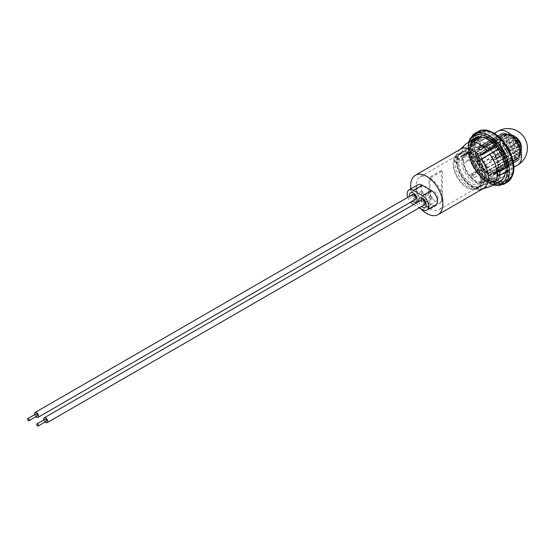 <?xml version="1.0" encoding="UTF-8"?>
<svg xmlns="http://www.w3.org/2000/svg" width="555" height="555" viewBox="0 0 555 555"><rect width="100%" height="100%" fill="white"/><g stroke="black" fill="none" stroke-linecap="round" stroke-linejoin="round"><path stroke-width="0.42" stroke-dasharray="2.77 2.08" d="M409.597 196.276A5.383 3.108 -120 0 0 412.427 201.174M428.828 192.835A5.383 3.108 60 0 1 427.711 195.304A5.383 3.108 60 0 1 423.562 193.861A5.383 3.108 60 0 1 421.21 188.443A5.383 3.108 60 0 1 422.327 185.974A5.383 3.108 60 0 1 426.476 187.417A5.383 3.108 60 0 1 428.828 192.835M418.789 201.576A5.383 3.108 -120 0 0 421.62 206.481M438.013 198.142A5.383 3.108 60 0 1 436.896 200.605A5.383 3.108 60 0 1 432.747 199.162A5.383 3.108 60 0 1 430.402 193.744A5.383 3.108 60 0 1 431.512 191.281A5.383 3.108 60 0 1 435.661 192.724A5.383 3.108 60 0 1 438.013 198.142M407.807 197.302A8.63 4.981 -120 0 0 410.638 202.207M417.846 184.815A8.63 4.981 -120 0 0 416.056 188.762A8.63 4.981 -120 0 0 422.161 199.335L431.353 204.642A8.63 4.981 -120 0 0 435.668 205.066M457.681 159.618A19.494 11.253 60 0 1 460.65 152.993A19.494 11.253 60 0 1 461.642 152.292A19.494 11.253 60 0 1 477.016 157.891C476.8 159.465 477.619 160.485 479.478 160.95A19.494 11.253 60 0 1 485.174 177.128A19.494 11.253 60 0 1 481.136 186.057A19.494 11.253 60 0 1 480.026 186.563A19.494 11.253 60 0 1 479.478 186.73C477.619 187.541 476.8 187.618 477.016 186.952A19.494 11.253 60 0 1 457.681 162.899L455.01 161.45L456.21 161.359L462.211 156.295L470.682 151.404L471.084 150.8L469.995 150.051L468.011 149.788L471.126 147.991L475.496 150.509L469.093 154.207L457.681 162.899L456.786 161.685L458.395 158.827L469.093 150.419A22.394 12.931 60 0 1 469.752 147.158L473.526 144.973A22.394 12.931 60 0 1 473.977 143.814L474.678 145.32L473.526 144.973M499.16 181.894L499.882 183.76L496.767 185.557L496.919 183.545L495.331 182.075L486.867 186.959L478.785 189.442L478.07 190.219L477.016 186.952L491.3 181.825A22.394 12.931 60 0 1 488.24 181.221L492.014 179.043A22.394 12.931 60 0 1 490.717 178.557L491.196 177.586L492.014 179.043M482.545 178.648A19.494 11.253 60 0 1 479.548 186.827A19.494 11.253 60 0 1 478.507 187.569A19.494 11.253 60 0 1 463.487 182.345A19.494 11.253 60 0 1 454.982 162.733A19.494 11.253 60 0 1 459.02 153.804A19.494 11.253 60 0 1 460.185 153.277A19.494 11.253 60 0 1 474.754 159.812A19.494 11.253 60 0 1 482.545 178.648M481.171 179.744A19.862 11.468 60 0 1 478.112 188.076A19.862 11.468 60 0 1 462.488 184.274A19.862 11.468 60 0 1 453.074 163.524A19.862 11.468 60 0 1 458.381 153.895A19.862 11.468 60 0 1 473.228 160.548A19.862 11.468 60 0 1 481.171 179.744M469.093 150.419L475.496 146.721L471.126 144.203L468.011 146L469.995 146.263L470.682 147.616L462.211 152.507L456.21 157.571A22.741 13.133 60 0 1 459.436 150.044A22.741 13.133 60 0 1 460.837 149.004M458.395 158.827L456.21 157.571L454.489 160.36L455.01 161.45M430.104 209.027L442.377 201.944A18.932 10.933 -120 0 1 441.392 201.375L429.119 208.458A18.932 10.933 60 0 1 416.222 185.564A18.932 10.933 60 0 1 420.142 176.892A18.932 10.933 60 0 1 429.119 177.558L441.392 170.468A18.932 10.933 -120 0 1 442.377 171.037L430.104 178.127L430.104 209.027A18.932 10.933 60 0 0 439.081 209.693L476.592 188.034A18.932 10.933 60 0 1 461.996 182.963A18.932 10.933 60 0 1 453.733 163.905A18.932 10.933 60 0 1 457.653 155.233A18.932 10.933 60 0 1 472.25 160.312A18.932 10.933 60 0 1 480.512 179.369A18.932 10.933 60 0 1 476.592 188.034M430.104 178.127A18.932 10.933 60 0 1 443.001 201.021A18.932 10.933 60 0 1 439.081 209.693M479.478 160.95L500.541 148.275L502.726 145.167L499.604 146.971L499.764 147.394L497.904 149.108M499.604 146.971A28.541 16.477 60 0 1 508.311 171.162A28.541 16.477 60 0 1 502.4 184.225A28.541 16.477 60 0 1 499.604 185.308L502.726 183.504L500.541 177.877L494.137 181.575L479.478 186.73M470.765 141.025L475.718 138.167C473.873 138.362 472.326 141.338 471.084 147.089L470.682 147.616A24.691 14.257 60 0 1 475.718 138.167A24.691 14.257 60 0 1 477.883 137.293L478.486 136.19L481.469 135.919L480.866 137.023M495.067 145.57L496.919 143.856L496.767 143.433L499.882 141.629L497.696 144.737L495.469 146.02M469.988 141.851L477.883 137.293M462.211 152.507A24.691 14.257 60 0 1 465.728 144.182M481.456 173.59C486.43 178.87 491.217 181.658 495.816 181.957L495.331 182.075A24.691 14.257 60 0 1 480.866 173.764L472.971 178.322L469.988 174.603L478.486 169.906L481.469 173.618L472.971 178.322M470.682 151.404A24.691 14.257 60 0 0 477.883 170.052L471.535 173.916L474.525 177.628M486.867 186.959A24.691 14.257 60 0 1 462.211 156.295M490.204 186.57A24.691 14.257 60 0 1 489.704 186.709L500.409 180.93A24.691 14.257 60 0 1 498.175 181.818L499.764 183.296L499.604 185.308M497.544 176.122L505.432 171.564L506.757 171.356L506.757 167.381L505.216 167.714M468.011 146A28.541 16.477 60 0 1 473.852 134.789A28.541 16.477 60 0 1 496.767 143.433M471.126 144.203A28.541 16.477 60 0 1 476.974 132.992A28.541 16.477 60 0 1 499.882 141.629M502.726 145.167A28.541 16.477 60 0 1 505.515 182.428A28.541 16.477 60 0 1 502.726 183.504M483.578 188.395A22.741 13.133 60 0 1 481.983 189.088A22.741 13.133 60 0 1 481.629 189.186L489.704 186.709M491.3 148.435A22.394 12.931 60 0 0 488.24 145.507L480.873 149.801L486.943 144.494L490.717 142.316A22.394 12.931 60 0 1 492.014 143.322L491.196 143.842L490.717 142.316M469.752 147.158L464.355 151.279L470.203 145.993A22.394 12.931 60 0 1 472.506 142.822A22.394 12.931 60 0 1 473.651 142.011A22.394 12.931 60 0 1 476.363 141.067L470.876 146.062L477.501 140.963A22.394 12.931 60 0 1 486.943 144.494M478.084 156.559L477.016 157.891L478.313 155.976M494.137 151.966A22.394 12.931 60 0 1 496.545 155.837L489.663 160.735L497.384 157.481A22.394 12.931 60 0 1 500.665 169.781L493.131 173.75L500.665 171.294A22.394 12.931 60 0 1 497.384 179.806L489.663 182.755L496.545 180.479A22.394 12.931 60 0 1 496.038 180.798A22.394 12.931 60 0 1 494.769 181.381A22.394 12.931 60 0 1 494.137 181.575M470.203 145.993L473.977 143.814M476.363 141.067L480.137 138.889A22.394 12.931 60 0 1 481.275 138.785L481.199 140.103L480.137 138.889M477.501 140.963L481.275 138.785M488.24 145.507L492.014 143.322M475.496 146.721A22.394 12.931 60 0 1 480.047 138.313A22.394 12.931 60 0 1 497.696 144.737M496.545 155.837L500.319 153.659A22.394 12.931 60 0 1 501.158 155.303L499.986 154.776L500.319 153.659M497.384 157.481L501.158 155.303M500.665 169.781L504.44 167.603A22.394 12.931 60 0 1 504.44 169.115L503.454 167.79L504.44 167.603M500.665 171.294L504.44 169.115M497.384 179.806L501.158 177.628A22.394 12.931 60 0 1 500.319 178.301L499.986 176.802L501.158 177.628M496.545 180.479L500.319 178.301M500.541 148.275A22.394 12.931 60 0 1 502.441 177.1A22.394 12.931 60 0 1 500.541 177.877M429.119 208.458L429.119 177.558M420.87 208.819A22.741 13.133 60 0 1 410.894 188.825M499.882 183.76A28.541 16.477 60 0 1 471.126 147.991M496.767 185.557A28.541 16.477 60 0 1 468.011 149.788M477.695 186.626L478.785 189.442A22.741 13.133 60 0 1 456.21 161.359L458.395 162.622M478.07 190.219L481.629 189.186L480.54 186.369M488.24 181.221L480.873 183.545L486.943 180.743A22.394 12.931 60 0 1 477.501 173.368L470.876 175.741L476.363 171.953A22.394 12.931 60 0 1 470.203 159.909L464.355 162.997L469.752 158.231A22.394 12.931 60 0 1 469.093 154.207M486.943 180.743L490.717 178.557M477.501 173.368L481.275 171.183A22.394 12.931 60 0 1 480.137 169.774L481.199 169.781L481.275 171.183M476.363 171.953L480.137 169.774M470.203 159.909L473.977 157.731A22.394 12.931 60 0 1 473.526 156.045L474.678 157.037L473.977 157.731M469.752 158.231L473.526 156.045M491.3 181.825L497.696 178.134A22.394 12.931 60 0 1 475.496 150.509M497.696 178.134L499.146 181.867M413.558 204.601L419.219 207.868M441.392 201.375L441.392 170.468M442.377 171.037L442.377 201.944M493.131 173.75L503.454 167.79M489.663 182.755L499.986 176.802M480.873 183.545L491.196 177.586M470.876 175.741L481.199 169.781M464.355 162.997L474.678 157.037M464.355 151.279L474.678 145.32M470.876 146.062L481.199 140.103M480.873 149.801L491.196 143.842M489.663 160.735L499.986 154.776M469.988 174.603L471.535 173.916M466.082 174.284A16.477 9.511 60 0 1 465.145 153.756A16.477 9.511 60 0 1 480.685 161.755A16.477 9.511 60 0 1 481.622 182.29A16.477 9.511 60 0 1 466.082 174.284M517.669 142.76A1.575 0.909 -120 0 0 517.829 144.675A1.575 0.909 -120 0 0 519.175 145.493A15.783 9.109 60 0 1 519.32 145.847A1.575 0.909 -120 0 0 519.064 145.916A1.575 0.909 -120 0 0 519.154 147.887A1.575 0.909 -120 0 0 520.278 148.719A15.783 9.109 60 0 1 520.368 149.066A1.575 0.909 -120 0 0 519.875 149.115A1.575 0.909 -120 0 0 519.966 151.085A1.575 0.909 -120 0 0 520.854 151.862A15.783 9.109 60 0 1 520.881 152.188A1.575 0.909 -120 0 0 520.146 152.139A1.575 0.909 -120 0 0 520.236 154.103A1.575 0.909 -120 0 0 520.874 154.755A15.783 9.109 60 0 1 520.847 155.053A1.575 0.909 -120 0 0 519.855 154.838A1.575 0.909 -120 0 0 519.945 156.801A1.575 0.909 -120 0 0 520.34 157.266A15.783 9.109 60 0 1 520.25 157.509A1.575 0.909 -120 0 0 519.022 157.072A1.575 0.909 -120 0 0 519.112 159.042A1.575 0.909 -120 0 0 519.272 159.257A15.783 9.109 60 0 1 519.126 159.438A1.575 0.909 -120 0 0 517.683 158.737A1.575 0.909 -120 0 0 517.732 160.638A15.783 9.109 60 0 1 517.669 160.672A15.783 9.109 60 0 1 517.538 160.749A1.575 0.909 -120 0 0 515.907 159.743A1.575 0.909 -120 0 0 515.789 161.332A15.783 9.109 60 0 1 515.56 161.366A1.575 0.909 -120 0 0 513.784 160.048A1.575 0.909 -120 0 0 513.548 161.311A15.783 9.109 60 0 1 513.292 161.269A1.575 0.909 -120 0 0 511.426 159.625A1.575 0.909 -120 0 0 511.113 160.575A15.783 9.109 60 0 1 510.843 160.451A1.575 0.909 -120 0 0 510.135 158.897A1.575 0.909 -120 0 0 508.942 158.501A1.575 0.909 -120 0 0 508.616 159.153A15.783 9.109 60 0 1 508.345 158.959A1.575 0.909 -120 0 0 507.763 157.252A1.575 0.909 -120 0 0 506.458 156.732A1.575 0.909 -120 0 0 506.174 157.127A15.783 9.109 60 0 1 505.917 156.871A1.575 0.909 -120 0 0 505.522 155.067A1.575 0.909 -120 0 0 504.106 154.408A1.575 0.909 -120 0 0 503.919 154.588A15.783 9.109 60 0 1 503.69 154.29A1.575 0.909 -120 0 0 503.51 152.452A1.575 0.909 -120 0 0 501.998 151.647A1.575 0.909 -120 0 0 501.949 151.675A15.783 9.109 60 0 1 501.762 151.342A1.575 0.909 -120 0 0 501.81 151.314A1.575 0.909 -120 0 0 501.88 149.607A1.575 0.909 -120 0 0 500.374 148.525A15.783 9.109 60 0 1 500.235 148.171A1.575 0.909 -120 0 0 500.492 148.102A1.575 0.909 -120 0 0 500.631 146.555A1.575 0.909 -120 0 0 499.278 145.299A15.783 9.109 60 0 1 499.188 144.952A1.575 0.909 -120 0 0 499.68 144.904A1.575 0.909 -120 0 0 499.882 143.516A1.575 0.909 -120 0 0 498.702 142.156A15.783 9.109 60 0 1 498.667 141.83A1.575 0.909 -120 0 0 499.41 141.879A1.575 0.909 -120 0 0 499.66 140.651A1.575 0.909 -120 0 0 498.681 139.263A15.783 9.109 60 0 1 498.709 138.965A1.575 0.909 -120 0 0 499.701 139.18A1.575 0.909 -120 0 0 499.216 136.752A15.783 9.109 60 0 1 499.306 136.509A1.575 0.909 -120 0 0 500.534 136.946A1.575 0.909 -120 0 0 500.284 134.761A15.783 9.109 60 0 1 500.43 134.581A1.575 0.909 -120 0 0 501.873 135.281A1.575 0.909 -120 0 0 501.824 133.38A15.783 9.109 60 0 1 501.887 133.346A15.783 9.109 60 0 1 502.018 133.269A1.575 0.909 -120 0 0 502.157 133.505A1.575 0.909 -120 0 0 503.649 134.275A1.575 0.909 -120 0 0 503.767 132.687A15.783 9.109 60 0 1 503.995 132.652A1.575 0.909 -120 0 0 504.28 133.207A1.575 0.909 -120 0 0 505.771 133.97A1.575 0.909 -120 0 0 506.007 132.707A15.783 9.109 60 0 1 506.264 132.749A1.575 0.909 -120 0 0 506.639 133.63A1.575 0.909 -120 0 0 508.13 134.393A1.575 0.909 -120 0 0 508.442 133.443A15.783 9.109 60 0 1 508.713 133.568A1.575 0.909 -120 0 0 509.122 134.754A1.575 0.909 -120 0 0 510.614 135.517A1.575 0.909 -120 0 0 510.94 134.865A15.783 9.109 60 0 1 511.21 135.059A1.575 0.909 -120 0 0 511.606 136.523A1.575 0.909 -120 0 0 513.097 137.286A1.575 0.909 -120 0 0 513.382 136.891A15.783 9.109 60 0 1 513.639 137.147A1.575 0.909 -120 0 0 513.965 138.847A1.575 0.909 -120 0 0 515.449 139.61A1.575 0.909 -120 0 0 515.637 139.43A15.783 9.109 60 0 1 515.866 139.728A1.575 0.909 -120 0 0 516.074 141.608A1.575 0.909 -120 0 0 517.468 142.413L494.852 155.483L493.159 152.84A15.783 9.109 60 0 1 494.061 154.117A15.783 9.109 60 0 1 494.894 155.456L494.477 154.075L493.159 152.84L515.866 139.728M519.272 159.257L496.565 172.369L496.683 170.399L497.211 169.768L496.683 170.399M497.211 169.768L497.537 170.621A15.783 9.109 60 0 1 496.565 172.369A15.783 9.109 60 0 1 496.42 172.549A15.783 9.109 60 0 1 495.018 173.75L495.962 171.28L496.42 172.549L519.126 159.438M520.25 157.509L497.537 170.621A15.783 9.109 60 0 0 497.627 170.378L497.37 168.852L497.967 167.749L498.133 168.165A15.783 9.109 60 0 1 497.627 170.378L520.34 157.266M519.855 154.838L497.648 167.659L497.37 168.852M497.967 167.749L498.133 168.165L520.847 155.053M520.874 154.755L498.168 167.867L497.745 167.09L497.738 165.078L520.146 152.139M497.745 167.09L498.175 165.3A15.783 9.109 60 0 1 498.168 167.867A15.783 9.109 60 0 1 498.133 168.165M498.223 165.321L520.881 152.188M479.464 146.61L479.312 146.381A15.783 9.109 60 0 1 481.06 145.798L481.893 146.832L479.464 146.61M502.018 133.269L479.312 146.381A15.783 9.109 60 0 0 479.18 146.458A15.783 9.109 60 0 0 479.118 146.492L480.151 147.824M481.657 146.27L481.289 145.764A15.783 9.109 60 0 1 483.301 145.819L483.863 146.513L481.657 146.27M503.995 132.652L481.289 145.764A15.783 9.109 60 0 0 481.06 145.798L503.767 132.687M484.147 146.617L483.558 145.861A15.783 9.109 60 0 1 485.729 146.555L485.993 146.895L484.147 146.617L485.896 147.228L508.13 134.393M506.264 132.749L483.558 145.861A15.783 9.109 60 0 0 483.301 145.819L506.007 132.707M510.94 134.865L488.227 147.977L486.735 147.602L488.199 148.463L510.614 135.517M486.804 147.637L486 146.68A15.783 9.109 60 0 1 488.227 147.977L488.227 147.907M508.713 133.568L486 146.68A15.783 9.109 60 0 0 485.729 146.555L485.993 146.895L485.729 146.555L508.442 133.443M515.637 139.43L492.93 152.542L492.576 151.591L490.925 150.259A15.783 9.109 60 0 1 492.93 152.542L490.925 150.259L513.639 137.147M513.382 136.891L490.669 150.003L488.913 148.969L490.53 150.315L513.097 137.286M489.503 149.281L488.497 148.171A15.783 9.109 60 0 1 490.669 150.003L490.46 149.496M511.21 135.059L488.497 148.171A15.783 9.109 60 0 0 488.227 147.977M497.648 163.968L497.662 162.178A15.783 9.109 60 0 1 498.147 164.974L497.315 162.143L519.875 149.115M497.981 162.601L497.662 162.178L520.368 149.066M520.278 148.719L497.571 161.831L497.252 159.722L496.614 158.959A15.783 9.109 60 0 1 497.571 161.831L496.399 159.001L519.32 145.847M517.558 142.371A1.575 0.909 -120 0 0 517.607 142.344A15.783 9.109 60 0 1 517.794 142.677A1.575 0.909 -120 0 0 517.739 142.704M519.175 145.493L496.468 158.605L496.059 156.836L495.088 155.788A15.783 9.109 60 0 1 496.468 158.605L495.032 155.816L517.662 142.753L495.032 155.816M479.569 162.011A19.585 11.308 60 0 1 484.737 177.454A19.585 11.308 60 0 1 480.679 186.425A19.585 11.308 60 0 1 462.211 176.913A19.585 11.308 60 0 1 461.094 152.5A19.585 11.308 60 0 1 470.89 153.471A19.585 11.308 60 0 1 479.569 162.011M517.503 165.161A19.585 11.308 60 0 1 500.471 157.592A19.585 11.308 60 0 1 500.006 156.975A19.585 11.308 60 0 1 499.063 155.629A19.585 11.308 60 0 1 496.954 131.93A19.585 11.308 60 0 1 497.918 131.244A19.585 19.585 0 0 1 497.939 131.23M479.485 162.018A19.911 11.495 60 0 1 484.737 177.725A19.911 11.495 60 0 1 476.738 187.763A19.911 11.495 60 0 1 461.836 177.163A19.911 11.495 60 0 1 457.382 156.524A19.911 11.495 60 0 1 470.661 153.34A19.911 11.495 60 0 1 479.485 162.018M463.356 175.859A16.477 9.511 60 0 1 462.419 155.324A16.477 9.511 60 0 1 477.959 163.33A16.477 9.511 60 0 1 478.896 183.865A16.477 9.511 60 0 1 463.356 175.859M481.99 161.006A16.477 9.511 60 0 1 482.926 181.534A16.477 9.511 60 0 1 467.386 173.535A16.477 9.511 60 0 1 466.45 153A16.477 9.511 60 0 1 481.99 161.006M479.763 166.389A16.477 9.511 60 0 1 478.833 145.854A16.477 9.511 60 0 1 494.373 153.853A16.477 9.511 60 0 1 495.303 174.388A16.477 9.511 60 0 1 479.763 166.389M503.76 152.216A13.924 8.041 60 0 1 502.969 134.865A13.924 8.041 60 0 1 516.101 141.629A13.924 8.041 60 0 1 516.892 158.98A13.924 8.041 60 0 1 503.76 152.216M503.607 152.306A13.924 8.041 60 0 1 502.816 134.948A13.924 8.041 60 0 1 515.949 141.712A13.924 8.041 60 0 1 516.74 159.07A13.924 8.041 60 0 1 503.607 152.306M504.717 135.281A12.758 7.368 60 0 1 507.645 134.227A12.758 7.368 60 0 1 518.127 142.191A12.758 7.368 60 0 1 519.785 155.247A12.758 7.368 60 0 1 518.779 156.461A12.758 7.368 60 0 1 506.091 150.724A12.758 7.368 60 0 1 504.717 135.281M502.441 135.635A13.598 7.853 60 0 1 504.273 134.678A13.598 7.853 60 0 1 516.726 142.996A13.598 7.853 60 0 1 517.704 157.939A13.598 7.853 60 0 1 517.42 158.203A13.598 7.853 60 0 1 503.905 152.091A13.598 7.853 60 0 1 502.441 135.635M506.07 135.295A12.064 6.965 60 0 1 506.687 134.858A12.064 6.965 60 0 1 509.663 134.345A12.064 6.965 60 0 1 518.072 140.72A12.064 6.965 60 0 1 520.687 153.437A12.064 6.965 60 0 1 519.369 155.324A12.064 6.965 60 0 1 518.752 155.761A12.064 6.965 60 0 1 507.374 149.899A12.064 6.965 60 0 1 506.07 135.295M506.396 150.46A12.064 6.965 60 0 1 505.716 135.42A12.064 6.965 60 0 1 517.093 141.282A12.064 6.965 60 0 1 517.78 156.323A12.064 6.965 60 0 1 506.396 150.46M507.582 135.489A11.142 6.431 60 0 1 511.946 134.851A11.142 6.431 60 0 1 521.388 151.21A11.142 6.431 60 0 1 519.855 153.978A11.142 6.431 60 0 1 508.782 148.969A11.142 6.431 60 0 1 507.582 135.489M508.879 135.808A10.212 5.897 60 0 1 509.4 135.441A10.212 5.897 60 0 1 513.992 135.67A10.212 5.897 60 0 1 519.029 140.401A10.212 5.897 60 0 1 521.707 149.024A10.212 5.897 60 0 1 520.125 152.757A10.212 5.897 60 0 1 519.605 153.124A10.212 5.897 60 0 1 509.976 148.164A10.212 5.897 60 0 1 508.879 135.808M509.192 148.615A10.212 5.897 60 0 1 508.609 135.892A10.212 5.897 60 0 1 518.238 140.852A10.212 5.897 60 0 1 518.821 153.575A10.212 5.897 60 0 1 509.192 148.615M509.816 136.121A9.463 5.467 60 0 1 515.574 136.592A9.463 5.467 60 0 1 521.7 147.193A9.463 5.467 60 0 1 520.243 151.834A9.463 5.467 60 0 1 510.836 147.575A9.463 5.467 60 0 1 509.816 136.121M511.079 136.669A8.353 4.822 60 0 1 511.509 136.363A8.353 4.822 60 0 1 518.231 138.917A8.353 4.822 60 0 1 519.39 140.422A8.353 4.822 60 0 1 521.013 143.738A8.353 4.822 60 0 1 520.285 150.53A8.353 4.822 60 0 1 519.862 150.835A8.353 4.822 60 0 1 511.981 146.777A8.353 4.822 60 0 1 511.079 136.669M511.328 147.151A8.353 4.822 60 0 1 510.85 136.745A8.353 4.822 60 0 1 518.731 140.804A8.353 4.822 60 0 1 519.202 151.21A8.353 4.822 60 0 1 511.328 147.151M512.515 137.453A6.944 4.01 60 0 1 519.418 140.575A6.944 4.01 60 0 1 520.167 148.983A6.944 4.01 60 0 1 513.264 145.861A6.944 4.01 60 0 1 512.515 137.453M513.763 138.313A5.571 3.212 60 0 1 514.048 138.112A5.571 3.212 60 0 1 519.3 140.817A5.571 3.212 60 0 1 519.903 147.561A5.571 3.212 60 0 1 519.619 147.762A5.571 3.212 60 0 1 514.36 145.056A5.571 3.212 60 0 1 513.763 138.313M513.875 145.341A5.571 3.212 60 0 1 513.555 138.396A5.571 3.212 60 0 1 518.807 141.102A5.571 3.212 60 0 1 519.126 148.046A5.571 3.212 60 0 1 513.875 145.341M514.242 138.694A5.002 2.886 60 0 1 519.216 140.942A5.002 2.886 60 0 1 519.751 146.992A5.002 2.886 60 0 1 514.783 144.744A5.002 2.886 60 0 1 514.242 138.694M515.921 140.262A2.782 1.609 60 0 1 516.06 140.165A2.782 1.609 60 0 1 518.689 141.518A2.782 1.609 60 0 1 518.987 144.89A2.782 1.609 60 0 1 518.849 144.987A2.782 1.609 60 0 1 516.219 143.634A2.782 1.609 60 0 1 515.921 140.262M515.762 143.898A2.782 1.609 60 0 1 515.602 140.429A2.782 1.609 60 0 1 518.231 141.782A2.782 1.609 60 0 1 518.391 145.25A2.782 1.609 60 0 1 515.762 143.898M515.789 161.332L493.076 174.443L494.415 172.168L494.824 173.861A15.783 9.109 60 0 1 493.076 174.443A15.783 9.109 60 0 1 492.847 174.478A15.783 9.109 60 0 1 490.835 174.423L491.799 172.737L492.5 172.439L492.847 174.478L515.56 161.366M515.907 159.743L494.415 172.168M490.377 172.057L490.578 174.374A15.783 9.109 60 0 1 488.407 173.68L489.205 172.452L490.377 172.057M488.143 171.044L488.136 173.562A15.783 9.109 60 0 1 485.909 172.265L486.527 171.44L488.143 171.044M506.174 157.127L483.467 170.232L485.909 169.455L485.639 172.071A15.783 9.109 60 0 1 483.467 170.232L506.458 156.732M503.919 154.588L481.206 167.7L483.787 167.367L483.211 169.983A15.783 9.109 60 0 1 481.206 167.7L504.106 154.408M501.949 151.675L479.242 164.786L481.893 164.877L480.977 167.402A15.783 9.109 60 0 1 479.242 164.786L501.998 151.647M480.304 162.122L479.048 164.453A15.783 9.109 60 0 1 477.668 161.637L480.304 162.122M501.81 151.314L479.048 164.453A15.783 9.109 60 0 0 479.242 164.786M479.118 159.23L477.522 161.283A15.783 9.109 60 0 1 476.565 158.411L479.118 159.23M500.492 148.102L477.522 161.283A15.783 9.109 60 0 0 477.668 161.637L500.374 148.525M478.382 156.35L476.474 158.064A15.783 9.109 60 0 1 475.989 155.268L478.382 156.35M499.68 144.904L476.474 158.064A15.783 9.109 60 0 0 476.565 158.411L499.278 145.299M478.139 153.631L477.002 154.817L475.961 154.942A15.783 9.109 60 0 1 475.968 152.375L478.139 153.631M478.403 151.203L477.487 152.008L476.003 152.077A15.783 9.109 60 0 1 476.509 149.864L478.403 151.203M479.152 149.191L476.599 149.621A15.783 9.109 60 0 1 477.571 147.873L479.152 149.191M480.359 147.692L477.716 147.692A15.783 9.109 60 0 1 479.118 146.492L501.824 133.38M496.468 158.605A15.783 9.109 60 0 1 496.614 158.959M497.571 161.831A15.783 9.109 60 0 1 497.662 162.178M520.854 151.862L498.147 164.974A15.783 9.109 60 0 1 498.175 165.3M517.732 160.638L495.018 173.75A15.783 9.109 60 0 1 494.956 173.784A15.783 9.109 60 0 1 494.824 173.861L517.538 160.749M513.548 161.311L490.835 174.423A15.783 9.109 60 0 1 490.578 174.374L513.292 161.269M511.113 160.575L488.407 173.68A15.783 9.109 60 0 1 488.136 173.562L510.843 160.451M508.616 159.153L485.909 172.265A15.783 9.109 60 0 1 485.639 172.071L508.345 158.959M483.467 170.232A15.783 9.109 60 0 1 483.211 169.983L505.917 156.871M481.206 167.7A15.783 9.109 60 0 1 480.977 167.402L503.69 154.29M498.702 142.156L475.989 155.268A15.783 9.109 60 0 1 475.961 154.942L498.667 141.83M498.681 139.263L475.968 152.375A15.783 9.109 60 0 1 476.003 152.077L498.709 138.965M499.216 136.752L476.509 149.864A15.783 9.109 60 0 1 476.599 149.621L499.306 136.509M500.284 134.761L477.571 147.873A15.783 9.109 60 0 1 477.716 147.692L500.43 134.581M499.188 144.952L476.474 158.064M500.235 148.171L477.522 161.283M501.762 151.342L479.048 164.453M479.714 136.932A25.065 14.472 -120 0 0 475.836 137.716M474.352 138.577A25.065 14.472 -120 0 0 472.936 162.837A25.065 14.472 -120 0 0 497.8 182.435M500.395 181.36A25.065 14.472 -120 0 0 500.659 181.214A25.065 14.472 -120 0 0 502.788 156.482A25.065 14.472 -120 0 0 475.593 137.806A25.065 14.472 -120 0 0 475.337 137.959M474.879 138.271A25.065 14.472 -120 0 0 473.464 162.532A25.065 14.472 -120 0 0 498.321 182.13M505.057 154.068A19.959 11.523 -120 0 0 483.398 139.194A19.959 11.523 -120 0 0 481.698 158.883A19.959 11.523 -120 0 0 503.357 173.764A19.959 11.523 -120 0 0 505.057 154.068M505.577 153.77A19.959 11.523 -120 0 0 483.925 138.889A19.959 11.523 -120 0 0 482.226 158.584A19.959 11.523 -120 0 0 503.878 173.458A19.959 11.523 -120 0 0 505.577 153.77M505.216 172.251A25.065 14.472 -120 0 0 505.258 168.241M37.164 415.959A1.207 0.694 60 0 1 36.561 415.903A1.207 0.694 60 0 1 35.77 414.835A1.207 0.694 60 0 1 35.957 413.87M413.961 196.04A1.207 0.694 60 0 1 414.745 197.101A1.207 0.694 60 0 1 414.564 198.073A1.207 0.694 60 0 1 413.961 198.01A1.207 0.694 60 0 1 413.17 196.949A1.207 0.694 60 0 1 413.357 195.977A1.207 0.694 60 0 1 413.961 196.04M422.161 193.272A1.207 0.694 -120 0 0 422.764 193.334A1.207 0.694 -120 0 0 422.952 192.363A1.207 0.694 -120 0 0 422.161 191.302A1.207 0.694 -120 0 0 421.557 191.246A1.207 0.694 -120 0 0 421.377 192.21A1.207 0.694 -120 0 0 422.161 193.272M412.545 194.576A2.83 1.637 -120 0 0 412.108 196.845A2.83 1.637 -120 0 0 413.961 199.335A2.83 1.637 -120 0 0 415.376 199.474M34.674 414.606A2.83 1.637 -120 0 0 35.881 416.701M46.349 421.266A1.207 0.694 60 0 1 45.746 421.203A1.207 0.694 60 0 1 44.955 420.142A1.207 0.694 60 0 1 45.142 419.178M423.146 201.347A1.207 0.694 60 0 1 423.937 202.408A1.207 0.694 60 0 1 423.749 203.373A1.207 0.694 60 0 1 423.146 203.317A1.207 0.694 60 0 1 422.362 202.249A1.207 0.694 60 0 1 422.542 201.285A1.207 0.694 60 0 1 423.146 201.347M431.353 198.579A1.207 0.694 -120 0 0 431.956 198.635A1.207 0.694 -120 0 0 432.144 197.67A1.207 0.694 -120 0 0 431.353 196.609A1.207 0.694 -120 0 0 430.749 196.546A1.207 0.694 -120 0 0 430.562 197.518A1.207 0.694 -120 0 0 431.353 198.579M421.731 199.876A2.83 1.637 -120 0 0 421.3 202.145A2.83 1.637 -120 0 0 423.146 204.642A2.83 1.637 -120 0 0 424.561 204.781M43.866 419.913A2.83 1.637 -120 0 0 45.066 422.001M413.302 204.455L422.161 199.335M499.764 147.394A26.827 15.491 60 0 1 507.86 170.017A26.827 15.491 60 0 1 499.764 183.296M469.995 146.263A26.827 15.491 60 0 1 496.919 143.856M481.483 137.078A24.691 14.257 60 0 1 495.331 145.417M496.919 183.545A26.827 15.491 60 0 1 469.995 150.051M498.175 148.948A24.691 14.257 60 0 1 505.432 167.589M505.432 171.564A24.691 14.257 60 0 1 504.231 176.483M422.494 209.755L431.353 204.642M481.629 159.091L480.54 160.645M474.164 133.81A29.242 16.879 -120 0 0 471.674 162.657A29.242 16.879 -120 0 0 503.399 184.454M469.128 141.969A27.57 15.915 -120 0 0 471.473 163.135A27.57 15.915 -120 0 0 493.818 184.732M478.105 131.535A29.242 16.879 -120 0 0 475.614 160.381A29.242 16.879 -120 0 0 507.339 182.179M477.772 159.5A27.57 15.915 -120 0 0 504.849 181.117A27.57 15.915 -120 0 0 510.031 152.847A27.57 15.915 -120 0 0 482.954 131.23A27.57 15.915 -120 0 0 477.772 159.5M509.393 153.416A28.499 16.456 -120 0 0 478.472 132.18A28.499 16.456 -120 0 0 476.044 160.298A28.499 16.456 -120 0 0 506.972 181.534A28.499 16.456 -120 0 0 509.393 153.416M509.511 153.152A27.57 15.915 -120 0 0 482.434 131.535A27.57 15.915 -120 0 0 477.244 159.805A27.57 15.915 -120 0 0 504.322 181.423A27.57 15.915 -120 0 0 509.511 153.152M505.459 155.691A28.499 16.456 -120 0 0 474.532 134.449A28.499 16.456 -120 0 0 472.111 162.566A28.499 16.456 -120 0 0 503.031 183.809A28.499 16.456 -120 0 0 505.459 155.691M504.259 156.184A27.57 15.915 -120 0 0 477.182 134.567A27.57 15.915 -120 0 0 471.993 162.837A27.57 15.915 -120 0 0 499.07 184.454A27.57 15.915 -120 0 0 504.259 156.184M427.711 195.304L415.993 202.069M436.896 200.605L425.185 207.369M478.507 187.569L481.136 186.057M479.548 186.827L478.112 188.076M471.084 150.8C471.674 157.28 474.137 163.642 478.472 169.879M479.353 171.065L480.339 172.3M473.852 134.789L476.974 132.992M502.4 184.225L505.515 182.428M459.436 150.044L460.088 149.441M481.983 189.088L482.829 188.832M460.65 152.993L472.506 142.822M480.026 186.563L494.769 181.381M473.651 142.011L480.047 138.313M496.038 180.798L502.441 177.1M420.142 176.892L457.653 155.233M460.185 153.277L458.381 153.895M459.02 153.804L461.642 152.292M431.512 191.281L419.802 198.045M422.327 185.974L410.61 192.738M466.249 154.158L469.627 153.562L472.166 154.269C475.233 155.622 478.042 158.161 480.575 161.88C485.674 171.245 486.09 177.662 481.823 181.131L478.445 181.728L475.906 181.02C472.832 179.667 470.029 177.128 467.49 173.41C462.391 164.044 461.982 157.627 466.249 154.158M519.022 157.072L497.044 169.761M519.064 145.916L496.399 159.001M480.679 186.425L513.875 167.263M462.419 155.324L465.145 153.756M466.45 153L478.833 145.854M507.645 134.227A13.924 13.924 0 0 0 504.273 134.678M517.704 157.939A13.924 13.924 0 0 0 519.785 155.247M505.716 135.42L506.687 134.858M511.946 134.851A13.924 13.924 0 0 0 509.663 134.345M520.687 153.437A13.924 13.924 0 0 0 521.388 151.21M508.609 135.892L509.4 135.441M515.574 136.592A13.924 13.924 0 0 0 513.992 135.67M521.707 149.024A13.924 13.924 0 0 0 521.7 147.193M510.85 136.745L511.509 136.363M521.013 143.738A13.924 13.924 0 0 0 518.231 138.917M513.555 138.396L514.048 138.112M515.602 140.429L516.06 140.165M483.03 146.652L483.738 146.673M518.391 145.25L518.849 144.987M519.126 148.046L519.619 147.762M519.202 151.21L519.862 150.835M518.821 153.575L519.605 153.124M517.78 156.323L518.752 155.761M482.926 181.534L495.303 174.388M478.896 183.865L481.622 182.29M461.094 152.5L494.29 133.339M517.475 142.427L494.852 155.483M515.449 139.61L492.785 152.694M505.771 133.97L483.78 146.666M503.649 134.275L481.913 146.818M501.873 135.281L480.151 147.817M501.887 133.346L479.18 146.458M500.534 136.946L478.556 149.635M499.701 139.18L477.487 152.001M499.41 141.879L477.002 154.817M517.683 158.737L495.962 171.28M517.669 160.672L494.956 173.784M508.942 158.501L486.527 171.44M511.426 159.625L489.205 172.452M513.784 160.048L491.799 172.737M475.593 137.806L475.073 138.105M492.902 185.259L480.616 177.295L471.126 163.128L468.212 142.496M483.925 138.889L483.398 139.194M478.472 132.18C487.241 126.547 503.198 137.584 509.698 153.159C515.033 166.667 514.117 176.129 506.972 181.534L503.031 183.809C497.093 189.422 478.847 180.264 471.805 162.83L469.336 155.587L468.364 148.247L469.19 141.719L474.532 134.449L478.472 132.18M503.878 173.458L503.357 173.764M500.659 181.214L500.131 181.52M414.564 198.073L415.841 197.33M416.527 196.935L422.764 193.334M413.357 195.977L414.634 195.242M415.32 194.847L421.557 191.246M423.749 203.373L425.033 202.637M425.72 202.242L431.956 198.635M422.542 201.285L423.826 200.542M424.513 200.147L430.749 196.546"/><path stroke-width="0.83" d="M412.427 201.174A5.383 3.108 -120 0 0 415.993 202.069A5.383 3.108 -120 0 0 417.11 199.599A5.383 3.108 -120 0 0 414.758 194.181A5.383 3.108 -120 0 0 410.61 192.738A5.383 3.108 -120 0 0 409.493 195.207A5.383 3.108 -120 0 0 409.597 196.276M421.62 206.481A5.383 3.108 -120 0 0 425.185 207.369A5.383 3.108 -120 0 0 426.296 204.906A5.383 3.108 -120 0 0 423.951 199.488A5.383 3.108 -120 0 0 419.802 198.045A5.383 3.108 -120 0 0 418.685 200.508A5.383 3.108 -120 0 0 418.789 201.576M419.219 207.868L422.494 209.755A8.63 4.981 -120 0 0 426.809 210.185A8.63 4.981 -120 0 0 428.134 203.269A8.63 4.981 -120 0 0 422.494 195.658L413.302 190.358A8.63 4.981 -120 0 0 408.986 189.928A8.63 4.981 -120 0 0 407.197 193.882A8.63 4.981 -120 0 0 407.807 197.302M410.638 202.207A8.63 4.981 -120 0 0 413.302 204.455L413.558 204.601M410.894 188.825A22.741 13.133 60 0 1 410.679 185.654A22.741 13.133 60 0 1 415.39 175.248A22.741 13.133 60 0 1 432.914 181.339A22.741 13.133 60 0 1 442.841 204.226A22.741 13.133 60 0 1 438.131 214.632A22.741 13.133 60 0 1 420.87 208.819M497.904 149.108L481.629 159.091A22.741 13.133 60 0 1 488.289 177.982A22.741 13.133 60 0 1 483.578 188.395L438.131 214.632M481.629 159.091C478.611 159.063 477.661 157.891 478.785 155.553L495.067 145.57M478.313 155.976L478.084 156.559M415.39 175.248L460.837 149.004A22.741 13.133 60 0 1 478.785 155.553M460.088 149.441L465.728 144.182A24.691 14.257 60 0 1 467.248 143.051A24.691 14.257 60 0 1 486.867 150.301M472.971 141.581L474.525 139.929L471.535 140.2L469.988 141.851L472.971 141.581L480.866 137.023A24.691 14.257 60 0 1 481.483 137.078M497.544 172.147L497.544 176.122L499.812 175.366L499.812 171.391L497.544 172.147L505.216 167.714M489.704 153.839A24.691 14.257 60 0 1 491.938 185.821A24.691 14.257 60 0 1 490.204 186.57L482.829 188.832M495.469 146.02L481.594 154.616M426.809 210.185L435.668 205.066A8.63 4.981 -120 0 0 436.993 198.149A8.63 4.981 -120 0 0 431.353 190.545L422.161 185.238A8.63 4.981 -120 0 0 417.846 184.815L408.986 189.928M499.812 171.391L506.757 167.381M499.812 175.366L506.757 171.356M471.535 140.2L478.486 136.19M474.525 139.929L481.469 135.919M497.918 131.244A19.585 11.308 60 0 1 497.953 131.223A19.585 11.308 60 0 1 516.421 140.734A19.585 11.308 60 0 1 517.302 142.135A19.585 11.308 60 0 1 517.697 142.808A19.585 11.308 60 0 1 518.537 164.44A19.585 11.308 60 0 1 517.538 165.147L513.875 167.263M505.258 168.241A25.065 14.472 -120 0 0 502.268 156.787A25.065 14.472 -120 0 0 479.714 136.932M475.836 137.716A25.065 14.472 -120 0 0 475.073 138.105A25.065 14.472 -120 0 0 474.352 138.577M475.337 137.959A25.065 14.472 -120 0 0 474.879 138.271M497.8 182.435A25.065 14.472 -120 0 0 500.131 181.52A25.065 14.472 -120 0 0 505.216 172.251M498.321 182.13A25.065 14.472 -120 0 0 500.395 181.36M28.354 420.635A1.207 0.694 -120 0 0 28.957 420.697A1.207 0.694 -120 0 0 29.144 419.733A1.207 0.694 -120 0 0 28.354 418.664A1.207 0.694 -120 0 0 27.75 418.609A1.207 0.694 -120 0 0 27.563 419.573A1.207 0.694 -120 0 0 28.354 420.635M27.75 418.609L35.957 413.87A1.207 0.694 60 0 1 36.561 413.933A1.207 0.694 60 0 1 37.345 414.994A1.207 0.694 60 0 1 37.164 415.959L28.957 420.697M35.881 416.701A2.83 1.637 -120 0 0 36.561 417.228A2.83 1.637 -120 0 0 37.976 417.367A2.83 1.637 -120 0 0 38.406 415.098A2.83 1.637 -120 0 0 36.561 412.601A2.83 1.637 -120 0 0 35.145 412.462A2.83 1.637 -120 0 0 34.674 414.606M37.976 417.367L415.376 199.474A2.83 1.637 -120 0 0 415.806 197.205A2.83 1.637 -120 0 0 413.961 194.715A2.83 1.637 -120 0 0 412.545 194.576L35.145 412.462M37.539 425.942A1.207 0.694 -120 0 0 38.142 426.004A1.207 0.694 -120 0 0 38.33 425.033A1.207 0.694 -120 0 0 37.539 423.971A1.207 0.694 -120 0 0 36.942 423.909A1.207 0.694 -120 0 0 36.755 424.88A1.207 0.694 -120 0 0 37.539 425.942M36.942 423.909L45.142 419.178A1.207 0.694 60 0 1 45.746 419.233A1.207 0.694 60 0 1 46.537 420.302A1.207 0.694 60 0 1 46.349 421.266L38.142 426.004M45.066 422.001A2.83 1.637 -120 0 0 45.746 422.528A2.83 1.637 -120 0 0 47.161 422.674A2.83 1.637 -120 0 0 47.598 420.406A2.83 1.637 -120 0 0 45.746 417.908A2.83 1.637 -120 0 0 44.331 417.769A2.83 1.637 -120 0 0 43.866 419.913M47.161 422.674L424.561 204.781A2.83 1.637 -120 0 0 424.998 202.513A2.83 1.637 -120 0 0 423.146 200.015A2.83 1.637 -120 0 0 421.731 199.876L44.331 417.769M504.231 176.483A24.691 14.257 60 0 1 500.409 180.93L491.938 185.821M413.302 190.358L422.161 185.238M422.494 195.658L431.353 190.545M507.339 182.179A29.242 16.879 -120 0 0 509.83 153.326A29.242 16.879 -120 0 0 478.105 131.535C487.54 125.638 503.739 137.03 510.378 152.861C515.893 166.625 514.873 176.4 507.339 182.179L503.399 184.454A29.242 16.879 -120 0 0 505.889 155.601A29.242 16.879 -120 0 0 474.164 133.81L468.212 142.496M493.818 184.732A27.57 15.915 -120 0 0 503.732 156.489A27.57 15.915 -120 0 0 484.959 135.989A27.57 15.915 -120 0 0 469.128 141.969M467.248 143.051L470.765 141.025M517.503 165.161A19.585 19.585 0 0 0 523.76 136.787A19.585 19.585 0 0 0 497.939 131.23L494.29 133.339M503.399 184.454L492.902 185.259M478.105 131.535L474.164 133.81M415.841 197.33L416.527 196.935M414.634 195.242L415.32 194.847M425.033 202.637L425.72 202.242M423.826 200.542L424.513 200.147"/></g></svg>
